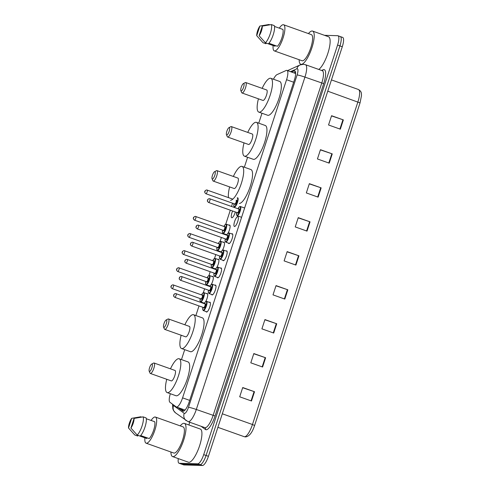 <?xml version="1.0" encoding="UTF-8"?>
<svg xmlns="http://www.w3.org/2000/svg" width="490" height="490" viewBox="0 0 490 490"><rect width="100%" height="100%" fill="white"/><g stroke="black" fill="none" stroke-linecap="round" stroke-linejoin="round"><path stroke-width="0.73" d="M204.477 303.096A5.218 1.476 109.6 0 1 203.895 303.341A5.218 1.476 109.6 0 1 203.76 303.316A5.218 1.476 109.6 0 1 203.387 302.838M206.67 293.614A5.218 1.476 109.6 0 1 207.129 293.455A5.218 1.476 109.6 0 1 207.258 293.479A5.218 1.476 109.6 0 1 207.558 296.536A5.218 1.476 109.6 0 1 205.671 301.577M210.069 285.982A5.218 1.476 109.6 0 1 209.487 286.227A5.218 1.476 109.6 0 1 209.359 286.203A5.218 1.476 109.6 0 1 208.985 285.725M212.262 276.501A5.218 1.476 109.6 0 1 212.721 276.342A5.218 1.476 109.6 0 1 212.856 276.366A5.218 1.476 109.6 0 1 213.15 279.429A5.218 1.476 109.6 0 1 211.264 284.47M215.661 268.869A5.218 1.476 109.6 0 1 215.086 269.114A5.218 1.476 109.6 0 1 214.951 269.09A5.218 1.476 109.6 0 1 214.577 268.612M217.854 259.388A5.218 1.476 109.6 0 1 218.313 259.228A5.218 1.476 109.6 0 1 218.448 259.253A5.218 1.476 109.6 0 1 218.742 262.315A5.218 1.476 109.6 0 1 216.856 267.356M221.253 251.756A5.218 1.476 109.6 0 1 220.678 252.001A5.218 1.476 109.6 0 1 220.543 251.976A5.218 1.476 109.6 0 1 220.169 251.499M223.446 242.274A5.218 1.476 109.6 0 1 223.906 242.115A5.218 1.476 109.6 0 1 224.04 242.14A5.218 1.476 109.6 0 1 224.334 245.202A5.218 1.476 109.6 0 1 222.454 250.243M226.846 234.643A5.218 1.476 109.6 0 1 226.27 234.888A5.218 1.476 109.6 0 1 226.135 234.863A5.218 1.476 109.6 0 1 225.761 234.385M229.038 225.167A5.218 1.476 109.6 0 1 229.498 225.002A5.218 1.476 109.6 0 1 229.632 225.026A5.218 1.476 109.6 0 1 229.926 228.089A5.218 1.476 109.6 0 1 228.046 233.13M235.298 211.95A5.218 1.476 109.6 0 1 231.862 217.774A5.218 1.476 109.6 0 1 231.727 217.75A5.218 1.476 109.6 0 1 232.628 211M214.939 285.223A5.218 1.476 109.6 0 1 215.398 285.064A5.218 1.476 109.6 0 1 215.526 285.088A5.218 1.476 109.6 0 1 215.245 290.276A5.218 1.476 109.6 0 1 212.164 294.943A5.218 1.476 109.6 0 1 212.029 294.919A5.218 1.476 109.6 0 1 211.656 294.441M220.531 268.11A5.218 1.476 109.6 0 1 220.99 267.95A5.218 1.476 109.6 0 1 221.119 267.975A5.218 1.476 109.6 0 1 220.837 273.163A5.218 1.476 109.6 0 1 217.756 277.836A5.218 1.476 109.6 0 1 217.627 277.812A5.218 1.476 109.6 0 1 217.248 277.328M226.123 250.996A5.218 1.476 109.6 0 1 226.582 250.837A5.218 1.476 109.6 0 1 226.717 250.862A5.218 1.476 109.6 0 1 226.435 256.05A5.218 1.476 109.6 0 1 223.348 260.723A5.218 1.476 109.6 0 1 223.22 260.698A5.218 1.476 109.6 0 1 222.846 260.214M231.715 233.883A5.218 1.476 109.6 0 1 232.174 233.724A5.218 1.476 109.6 0 1 232.309 233.748A5.218 1.476 109.6 0 1 232.027 238.936A5.218 1.476 109.6 0 1 228.946 243.61A5.218 1.476 109.6 0 1 228.812 243.585A5.218 1.476 109.6 0 1 228.438 243.107M209.34 302.336A5.218 1.476 109.6 0 1 209.8 302.171A5.218 1.476 109.6 0 1 209.934 302.195A5.218 1.476 109.6 0 1 209.653 307.383A5.218 1.476 109.6 0 1 206.572 312.057A5.218 1.476 109.6 0 1 206.437 312.032A5.218 1.476 109.6 0 1 206.063 311.554M234.539 226.496A5.218 1.476 109.6 0 1 234.404 226.472A5.218 1.476 109.6 0 1 234.686 221.284A5.218 1.476 109.6 0 1 237.766 216.611A5.218 1.476 109.6 0 1 237.901 216.635A5.218 1.476 109.6 0 1 237.619 221.823A5.218 1.476 109.6 0 1 234.539 226.496M170.33 393.715A9.788 2.762 -70.4 0 0 169.926 402.296L176.21 406.884A9.788 2.762 -70.4 0 0 176.412 406.994A9.788 2.762 -70.4 0 0 176.663 407.037A9.788 2.762 -70.4 0 0 182.58 397.856L286.57 79.711A9.788 2.762 -70.4 0 0 286.956 70.407A9.788 2.762 -70.4 0 0 286.16 70.487L277.028 74.615A9.788 2.762 -70.4 0 0 273.463 79.233M261.991 113.239L258.751 123.168M247.597 157.29L244.351 167.219M232.585 203.221L231.525 206.455M230.312 210.179L225.725 224.206M222.766 233.264L222.601 233.761M221.388 237.485L220.132 241.319M217.174 250.372L217.009 250.874M215.79 254.592L214.54 258.432M211.576 267.485L211.417 267.987M210.198 271.705L208.942 275.545M205.984 284.598L205.825 285.094M204.606 288.818L203.35 292.659M200.392 301.711L200.226 302.207M199.014 305.932L195.871 315.548M184.718 349.664L181.471 359.593M177.913 407.527L182.764 411.067A9.788 2.762 -70.4 0 0 182.966 411.177A9.788 2.762 -70.4 0 0 183.217 411.22A9.788 2.762 -70.4 0 0 189.14 402.039L294.337 80.182A9.788 2.762 -70.4 0 0 294.723 70.879A9.788 2.762 -70.4 0 0 293.927 70.958L291.538 72.036M324.466 35.311L337.708 35.703A9.788 2.762 109.6 0 1 337.959 35.752A9.788 2.762 109.6 0 1 337.573 45.056L203.699 454.64A9.788 2.762 109.6 0 1 197.782 463.822L179.285 463.271A9.788 2.762 109.6 0 1 179.034 463.228A9.788 2.762 109.6 0 1 178.293 458.603M188.883 424.977L189.771 422.264M340.072 36.542A9.788 2.762 109.6 0 1 340.317 36.585L342.675 37.424A9.788 2.762 109.6 0 1 342.29 46.734L208.415 456.319A9.788 2.762 109.6 0 1 202.499 465.5L184.001 464.949L181.643 464.11A9.788 2.762 109.6 0 1 181.392 464.067A9.788 2.762 109.6 0 0 181.643 464.11L200.141 464.661L181.643 464.11L179.285 463.271M208.415 456.319L206.057 455.48A9.788 2.762 109.6 0 1 200.141 464.661A9.788 2.762 109.6 0 0 206.057 455.48L339.931 45.895L206.057 455.48L203.699 454.64M340.317 36.585A9.788 2.762 109.6 0 1 339.931 45.895A9.788 2.762 109.6 0 0 340.317 36.585L337.959 35.752M293.896 72.875L295.519 72.14M183.915 411.024L180.271 408.366M331.51 115.903L343.361 119.909L331.571 115.713L328.539 124.981L340.336 129.176L343.361 119.909M320.405 149.879L332.257 153.885L320.46 149.695L317.434 158.962L329.225 163.152L332.257 153.885M309.294 183.854L321.152 187.866L309.355 183.67L306.33 192.938L318.12 197.133L321.152 187.866M298.19 217.836L310.048 221.841L298.251 217.652L295.225 226.913L307.016 231.109L310.048 221.841M242.66 387.725L254.518 391.731L242.721 387.535L239.696 396.802L251.486 400.998L254.518 391.731M253.771 353.743L265.623 357.755L253.826 353.56L250.8 362.827L262.591 367.022L265.623 357.755M264.876 319.768L276.728 323.774L264.937 319.584L261.905 328.851L273.702 333.041L276.728 323.774M275.98 285.793L287.832 289.798L276.042 285.603L273.01 294.87L284.806 299.065L287.832 289.798M287.085 251.811L298.937 255.817L287.146 251.627L284.114 260.894L295.911 265.084L298.937 255.817M222.313 413.793L252.46 424.512A13.046 3.681 -70.4 0 1 244.565 436.755A13.046 3.681 -70.4 0 1 244.234 436.694L245.478 436.927C249.208 436.498 252.252 432.695 254.598 425.498L360.04 102.894L254.598 425.498L252.46 424.512L357.902 101.908A13.046 3.681 -70.4 0 0 358.423 89.499C360.438 90.687 361.442 92.138 361.424 93.86L361.491 95.562L360.04 102.894L327.761 91.189M184.001 464.949A9.788 2.762 109.6 0 1 183.75 464.906L179.034 463.228M180.222 425.884A17.616 4.973 109.6 0 1 183.915 423.293A17.616 4.973 109.6 0 1 184.369 423.372A17.616 4.973 109.6 0 1 183.413 440.884A17.616 4.973 109.6 0 1 173.013 456.649A17.616 4.973 109.6 0 1 172.566 456.57A17.616 4.973 109.6 0 1 170.93 452.007M184.369 423.372L200.288 429.032A17.616 4.973 109.6 0 1 199.338 446.543A17.616 4.973 109.6 0 1 188.938 462.309A17.616 4.973 109.6 0 1 188.485 462.229L172.566 456.57M151.092 420.445A13.861 3.914 109.6 0 1 155.042 416.99A13.861 3.914 109.6 0 1 155.391 417.051A13.861 3.914 109.6 0 1 154.644 430.833A13.861 3.914 109.6 0 1 146.461 443.242A13.861 3.914 109.6 0 1 146.106 443.18A13.861 3.914 109.6 0 1 144.905 437.833M155.391 417.051L183.113 426.906A13.861 3.914 109.6 0 1 182.36 440.688A13.861 3.914 109.6 0 1 174.177 453.097A13.861 3.914 109.6 0 1 173.821 453.036L146.106 443.18M147.025 437.803L146.792 438.507L137.947 435.359L137.727 436.033L134.775 434.985L128.509 427.984A6.523 1.844 109.6 0 1 131.663 418.338L128.509 427.984M131.663 418.338L140.728 416.788L141.573 417.088M140.673 435.549L149.199 438.575A9.788 2.762 109.6 0 0 153.64 430.202A9.788 2.762 109.6 0 0 154.705 421.731L146.296 418.736M134.07 418.411A6.523 1.844 109.6 0 1 130.916 428.058L134.07 418.411L143.135 416.861A10.437 2.946 109.6 0 1 142.039 426.018A10.437 2.946 109.6 0 1 137.188 435.059L140.134 436.106A10.437 2.946 109.6 0 0 144.985 427.066A10.437 2.946 109.6 0 0 146.081 417.909L143.135 416.861M130.916 428.058L137.188 435.059M151.955 364.003A3.914 1.103 109.6 0 1 151.9 367.745A3.914 1.103 109.6 0 1 149.53 371.414A3.914 1.103 109.6 0 1 149.181 371.126A3.914 1.103 109.6 0 1 149.701 367.341A3.914 1.103 109.6 0 1 151.692 364.076A3.914 1.103 109.6 0 1 151.955 364.003M151.692 364.076L153.56 363.084A5.543 1.568 109.6 0 1 153.934 362.98A5.543 1.568 109.6 0 1 154.074 363.01A5.543 1.568 109.6 0 1 153.774 368.517A5.543 1.568 109.6 0 1 150.504 373.484A5.543 1.568 109.6 0 1 150.357 373.46A5.543 1.568 109.6 0 1 150.007 373.074L149.181 371.126M150.357 373.46L171.292 380.901A5.543 1.568 -70.4 0 0 171.433 380.926A5.543 1.568 -70.4 0 0 174.71 375.965A5.543 1.568 -70.4 0 0 175.01 370.452L154.074 363.01M170.471 368.835A17.94 5.065 109.6 0 1 178.703 358.686A17.94 5.065 109.6 0 1 179.162 358.772A17.94 5.065 109.6 0 1 178.195 376.602A17.94 5.065 109.6 0 1 167.598 392.668A17.94 5.065 109.6 0 1 167.139 392.582A17.94 5.065 109.6 0 1 166.753 379.285M179.162 358.772L188.007 361.914A17.94 5.065 109.6 0 1 187.039 379.75A17.94 5.065 109.6 0 1 176.443 395.81A17.94 5.065 109.6 0 1 175.99 395.724L167.139 392.582M166.349 319.952A3.914 1.103 109.6 0 1 166.294 323.694A3.914 1.103 109.6 0 1 163.929 327.369A3.914 1.103 109.6 0 1 163.58 327.075A3.914 1.103 109.6 0 1 164.101 323.29A3.914 1.103 109.6 0 1 166.086 320.025A3.914 1.103 109.6 0 1 166.349 319.952M166.086 320.025L167.954 319.039A5.543 1.568 109.6 0 1 168.327 318.935A5.543 1.568 109.6 0 1 168.474 318.959A5.543 1.568 109.6 0 1 168.174 324.472A5.543 1.568 109.6 0 1 164.897 329.439A5.543 1.568 109.6 0 1 164.756 329.409A5.543 1.568 109.6 0 1 164.407 329.023L163.58 327.075M164.756 329.409L185.692 336.851A5.543 1.568 -70.4 0 0 185.833 336.881A5.543 1.568 -70.4 0 0 189.109 331.914A5.543 1.568 -70.4 0 0 189.403 326.401L168.474 318.959M184.865 324.79A17.94 5.065 109.6 0 1 193.103 314.641A17.94 5.065 109.6 0 1 193.556 314.721A17.94 5.065 109.6 0 1 192.588 332.557A17.94 5.065 109.6 0 1 181.998 348.617A17.94 5.065 109.6 0 1 181.539 348.531A17.94 5.065 109.6 0 1 181.153 335.24M193.556 314.721L202.407 317.869A17.94 5.065 109.6 0 1 201.433 335.699A17.94 5.065 109.6 0 1 190.843 351.765A17.94 5.065 109.6 0 1 190.383 351.679L181.539 348.531M214.834 171.629A3.914 1.103 109.6 0 1 214.779 175.365A3.914 1.103 109.6 0 1 212.409 179.04A3.914 1.103 109.6 0 1 212.06 178.746A3.914 1.103 109.6 0 1 212.58 174.961A3.914 1.103 109.6 0 1 214.565 171.696A3.914 1.103 109.6 0 1 214.834 171.629M214.565 171.696L216.439 170.71A5.543 1.568 109.6 0 1 216.813 170.606A5.543 1.568 109.6 0 1 216.954 170.63A5.543 1.568 109.6 0 1 216.654 176.143A5.543 1.568 109.6 0 1 213.377 181.11A5.543 1.568 109.6 0 1 213.236 181.079A5.543 1.568 109.6 0 1 212.887 180.694L212.06 178.746M213.236 181.079L234.171 188.528A5.543 1.568 -70.4 0 0 234.312 188.552A5.543 1.568 -70.4 0 0 237.589 183.585A5.543 1.568 -70.4 0 0 237.889 178.072L216.954 170.63M233.35 176.461A17.94 5.065 109.6 0 1 241.582 166.312A17.94 5.065 109.6 0 1 242.042 166.398A17.94 5.065 109.6 0 1 241.068 184.228A17.94 5.065 109.6 0 1 230.478 200.288M242.042 166.398L250.886 169.54A17.94 5.065 109.6 0 1 249.918 187.376A17.94 5.065 109.6 0 1 239.322 203.436M228.512 197.617A17.94 5.065 109.6 0 1 229.632 186.911M229.228 127.578A3.914 1.103 109.6 0 1 229.173 131.32A3.914 1.103 109.6 0 1 226.809 134.989A3.914 1.103 109.6 0 1 226.46 134.701A3.914 1.103 109.6 0 1 226.974 130.916A3.914 1.103 109.6 0 1 228.965 127.651A3.914 1.103 109.6 0 1 229.228 127.578M228.965 127.651L230.833 126.659A5.543 1.568 109.6 0 1 231.207 126.561A5.543 1.568 109.6 0 1 231.347 126.585A5.543 1.568 109.6 0 1 231.047 132.098A5.543 1.568 109.6 0 1 227.777 137.059A5.543 1.568 109.6 0 1 227.636 137.035A5.543 1.568 109.6 0 1 227.28 136.649L226.46 134.701M227.636 137.035L248.571 144.477A5.543 1.568 -70.4 0 0 248.712 144.501A5.543 1.568 -70.4 0 0 251.983 139.54A5.543 1.568 -70.4 0 0 252.283 134.027L231.347 126.585M247.744 132.41A17.94 5.065 109.6 0 1 255.982 122.261A17.94 5.065 109.6 0 1 256.435 122.347A17.94 5.065 109.6 0 1 255.468 140.183A17.94 5.065 109.6 0 1 244.871 156.243A17.94 5.065 109.6 0 1 244.418 156.157A17.94 5.065 109.6 0 1 244.032 142.866M256.435 122.347L265.28 125.495A17.94 5.065 109.6 0 1 264.312 143.325A17.94 5.065 109.6 0 1 253.722 159.385A17.94 5.065 109.6 0 1 253.263 159.299L244.418 156.157M243.628 83.533A3.914 1.103 109.6 0 1 243.573 87.269A3.914 1.103 109.6 0 1 241.203 90.944A3.914 1.103 109.6 0 1 240.853 90.656A3.914 1.103 109.6 0 1 241.374 86.865A3.914 1.103 109.6 0 1 243.359 83.606A3.914 1.103 109.6 0 1 243.628 83.533M243.359 83.606L245.233 82.614A5.543 1.568 109.6 0 1 245.606 82.51A5.543 1.568 109.6 0 1 245.747 82.534A5.543 1.568 109.6 0 1 245.447 88.047A5.543 1.568 109.6 0 1 242.17 93.014A5.543 1.568 109.6 0 1 242.029 92.99A5.543 1.568 109.6 0 1 241.68 92.604L240.853 90.656M242.029 92.99L262.965 100.432A5.543 1.568 -70.4 0 0 263.106 100.456A5.543 1.568 -70.4 0 0 266.382 95.489A5.543 1.568 -70.4 0 0 266.683 89.982L245.747 82.534M262.144 88.365A17.94 5.065 109.6 0 1 270.376 78.216A17.94 5.065 109.6 0 1 270.835 78.302A17.94 5.065 109.6 0 1 269.861 96.132A17.94 5.065 109.6 0 1 259.271 112.192A17.94 5.065 109.6 0 1 258.812 112.112A17.94 5.065 109.6 0 1 258.426 98.815M270.835 78.302L279.68 81.444A17.94 5.065 109.6 0 1 278.712 99.28A17.94 5.065 109.6 0 1 268.116 115.34A17.94 5.065 109.6 0 1 267.656 115.254L258.812 112.112M308.437 33.59A17.616 4.973 109.6 0 1 312.136 31.005A17.616 4.973 109.6 0 1 312.589 31.084A17.616 4.973 109.6 0 1 311.634 48.596A17.616 4.973 109.6 0 1 301.234 64.362A17.616 4.973 109.6 0 1 300.786 64.282A17.616 4.973 109.6 0 1 299.151 59.719M312.589 31.084L328.508 36.744A17.616 4.973 109.6 0 1 328.288 51.965A17.616 4.973 109.6 0 1 318.77 69.439M279.306 28.157A13.861 3.914 109.6 0 1 283.263 24.702A13.861 3.914 109.6 0 1 283.612 24.763A13.861 3.914 109.6 0 1 282.865 38.545A13.861 3.914 109.6 0 1 274.676 50.954A13.861 3.914 109.6 0 1 274.327 50.893A13.861 3.914 109.6 0 1 273.126 45.546M283.612 24.763L311.328 34.619A13.861 3.914 109.6 0 1 310.58 48.4A13.861 3.914 109.6 0 1 302.397 60.809A13.861 3.914 109.6 0 1 302.042 60.748L274.327 50.893M275.239 45.515L275.013 46.219L266.168 43.071L265.947 43.745L262.995 42.697L256.729 35.697A6.523 1.844 109.6 0 1 259.884 26.05L256.729 35.697M259.884 26.05L268.943 24.5L269.794 24.8M268.894 43.255L277.42 46.287A9.788 2.762 109.6 0 0 281.86 37.914A9.788 2.762 109.6 0 0 282.926 29.443L274.51 26.448M262.291 26.123A6.523 1.844 109.6 0 1 259.137 35.77L262.291 26.123L271.356 24.573A10.437 2.946 109.6 0 1 270.26 33.724A10.437 2.946 109.6 0 1 265.402 42.771L268.355 43.818A10.437 2.946 109.6 0 0 273.206 34.778A10.437 2.946 109.6 0 0 274.302 25.621L271.356 24.573M259.137 35.77L265.402 42.771M189.679 400.379L182.58 397.856M293.663 82.234L286.57 79.711M173.135 404.636A6.523 1.844 -70.4 0 0 173.552 405.542L184.228 413.346A6.523 1.844 -70.4 0 0 184.534 413.444A6.523 1.844 -70.4 0 0 188.479 407.325L297.112 74.964A6.523 1.844 -70.4 0 0 297.203 68.729A6.523 1.844 -70.4 0 0 296.842 68.808L290.515 71.669M296.842 68.808A6.523 6.039 65.7 0 1 300.052 64.962L303.298 64.3L305.454 64.705A13.046 3.681 109.6 0 1 304.939 77.114L196.306 409.481A13.046 3.681 109.6 0 1 188.411 421.719A13.046 3.681 109.6 0 1 188.08 421.657L204.887 427.635A13.046 3.681 -70.4 0 0 205.218 427.697A13.046 3.681 -70.4 0 0 213.107 415.453L321.746 83.092A13.046 3.681 -70.4 0 0 322.261 70.683L322.285 70.75M321.618 70.456L323.088 69.788A14.682 4.147 109.6 0 1 323.7 83.631L215.067 415.992L196.306 409.481A6.523 0.57 -161.9 0 0 188.479 407.325M215.067 415.992A14.682 4.147 109.6 0 1 206.186 429.767A14.682 4.147 109.6 0 1 205.506 429.534L201.029 426.263M197.782 463.822L202.499 465.5M337.573 45.056L342.29 46.734M297.112 74.964A6.523 0.57 -161.9 0 1 304.939 77.114L323.7 83.631M323.088 69.788A1.629 1.513 -114.3 0 1 322.377 70.707M204.887 427.635L204.992 427.69A1.629 1.562 -53.9 0 1 205.506 429.534M173.552 405.542A6.523 6.235 126.1 0 0 175.604 412.911L188.08 421.657M184.228 413.346A6.523 6.235 126.1 0 0 186.28 420.708M183.199 411.22L182.764 411.067M295.292 71.442L293.927 70.958M298.52 255.676L295.488 264.937M287.416 289.651L284.384 298.912M276.305 323.627L273.279 332.894M265.2 357.608L262.175 366.869M254.096 391.584L251.07 400.851M309.625 221.694L306.599 230.962M320.73 187.719L317.704 196.98M331.834 153.738L328.808 163.005M342.939 119.762L339.913 129.023M206.455 301.332A4.894 1.384 109.6 0 1 206.584 301.35A4.894 1.384 109.6 0 1 206.321 306.213A4.894 1.384 109.6 0 1 203.43 310.599A4.894 1.384 109.6 0 1 203.301 310.574L202.719 309.717L202.878 307.31A4.569 1.292 -70.4 0 0 203.234 310.182A4.569 1.292 -70.4 0 0 205.996 305.901A4.569 1.292 -70.4 0 0 206.063 301.534A4.569 1.292 -70.4 0 0 204.208 303.622M204.992 303.904A2.285 0.643 109.6 0 1 205.353 303.696A2.285 0.643 109.6 0 1 205.322 305.876A2.285 0.643 109.6 0 1 203.944 308.02A2.285 0.643 109.6 0 1 203.681 307.591A1.96 0.551 -70.4 0 0 203.748 307.604A1.96 0.551 -70.4 0 0 204.906 305.852A1.96 0.551 -70.4 0 0 205.01 303.91A1.96 0.551 -70.4 0 0 204.961 303.898M176.063 293.626A1.96 0.551 109.6 0 1 176.112 293.639A1.96 0.551 109.6 0 1 176.008 295.58A1.96 0.551 109.6 0 1 174.85 297.332A1.96 0.551 109.6 0 1 174.801 297.326A1.96 0.551 109.6 0 1 174.746 297.289M174.085 294.649L173.883 295.262L174.085 294.649M203.65 307.573A1.96 0.551 -70.4 0 0 203.699 307.598L174.801 297.326C173.693 296.425 173.319 295.825 173.693 295.525C173.687 294.417 174.324 293.755 175.61 293.541L205.065 303.916M212.048 284.218A4.894 1.384 109.6 0 1 212.176 284.243A4.894 1.384 109.6 0 1 211.913 289.106A4.894 1.384 109.6 0 1 209.022 293.486A4.894 1.384 109.6 0 1 208.899 293.461L208.311 292.61L208.471 290.196M208.489 290.203A4.569 1.292 -70.4 0 0 208.826 293.069A4.569 1.292 -70.4 0 0 211.588 288.788A4.569 1.292 -70.4 0 0 211.656 284.421A4.569 1.292 -70.4 0 0 209.8 286.509M210.584 286.791A2.285 0.643 109.6 0 1 210.945 286.583A2.285 0.643 109.6 0 1 210.914 288.763A2.285 0.643 109.6 0 1 209.536 290.907A2.285 0.643 109.6 0 1 209.273 290.478M209.248 290.46A1.96 0.551 -70.4 0 0 209.291 290.484A1.96 0.551 -70.4 0 0 209.34 290.497A1.96 0.551 -70.4 0 0 210.498 288.745A1.96 0.551 -70.4 0 0 210.602 286.797A1.96 0.551 -70.4 0 0 210.553 286.785M181.655 276.513A1.96 0.551 109.6 0 1 181.704 276.525A1.96 0.551 109.6 0 1 181.6 278.467A1.96 0.551 109.6 0 1 180.443 280.219A1.96 0.551 109.6 0 1 180.393 280.213A1.96 0.551 109.6 0 1 180.338 280.182M179.677 277.536L179.475 278.155L179.677 277.536M214.614 276.372A4.894 1.384 109.6 0 1 214.491 276.348L213.903 275.496L214.069 273.083A4.569 1.292 -70.4 0 0 214.424 275.956A4.569 1.292 -70.4 0 0 217.18 271.674A4.569 1.292 -70.4 0 0 217.248 267.307A4.569 1.292 -70.4 0 0 215.392 269.396L216.77 267.424L217.768 267.13A4.894 1.384 109.6 0 1 217.505 271.993A4.894 1.384 109.6 0 1 214.614 276.372M214.841 273.346A1.96 0.551 -70.4 0 0 214.883 273.371A1.96 0.551 -70.4 0 0 214.932 273.383A1.96 0.551 -70.4 0 0 216.09 271.632A1.96 0.551 -70.4 0 0 216.194 269.684A2.285 0.643 109.6 0 1 216.543 269.469A2.285 0.643 109.6 0 1 216.507 271.656A2.285 0.643 109.6 0 1 215.128 273.794A2.285 0.643 109.6 0 1 214.865 273.365M187.247 259.4A1.96 0.551 109.6 0 1 187.303 259.412A1.96 0.551 109.6 0 1 187.192 261.354A1.96 0.551 109.6 0 1 186.041 263.106A1.96 0.551 109.6 0 1 185.986 263.099A1.96 0.551 109.6 0 1 185.937 263.069M185.269 260.423L185.067 261.041L185.269 260.423M217.646 267.105A4.894 1.384 109.6 0 1 217.768 267.13L221.492 268.453M223.238 249.992A4.894 1.384 109.6 0 1 223.36 250.016A4.894 1.384 109.6 0 1 223.097 254.88A4.894 1.384 109.6 0 1 220.206 259.259A4.894 1.384 109.6 0 1 220.084 259.235L219.496 258.383L219.661 255.97A4.569 1.292 -70.4 0 0 220.016 258.843A4.569 1.292 -70.4 0 0 222.779 254.561A4.569 1.292 -70.4 0 0 222.84 250.194A4.569 1.292 -70.4 0 0 220.984 252.289M221.768 252.564A2.285 0.643 109.6 0 1 222.135 252.356A2.285 0.643 109.6 0 1 222.105 254.543A2.285 0.643 109.6 0 1 220.721 256.68A2.285 0.643 109.6 0 1 220.457 256.252M220.433 256.233A1.96 0.551 -70.4 0 0 220.476 256.258A1.96 0.551 -70.4 0 0 220.525 256.27A1.96 0.551 -70.4 0 0 221.682 254.518A1.96 0.551 -70.4 0 0 221.786 252.571A1.96 0.551 -70.4 0 0 221.737 252.564M192.846 242.287A1.96 0.551 109.6 0 1 192.895 242.299A1.96 0.551 109.6 0 1 192.784 244.247A1.96 0.551 109.6 0 1 191.633 245.998A1.96 0.551 109.6 0 1 191.584 245.986A1.96 0.551 109.6 0 1 191.529 245.956M190.861 243.31L190.665 243.928L190.861 243.31M228.83 232.879A4.894 1.384 109.6 0 1 228.953 232.903A4.894 1.384 109.6 0 1 228.689 237.766A4.894 1.384 109.6 0 1 225.804 242.146A4.894 1.384 109.6 0 1 225.676 242.121L225.094 241.27L225.253 238.857M225.265 238.863A4.569 1.292 -70.4 0 0 225.608 241.735A4.569 1.292 -70.4 0 0 228.371 237.448A4.569 1.292 -70.4 0 0 228.432 233.087A4.569 1.292 -70.4 0 0 226.576 235.175L227.96 233.197L228.738 232.86L232.683 234.226M227.366 235.451A2.285 0.643 109.6 0 1 227.728 235.249A2.285 0.643 109.6 0 1 227.697 237.43A2.285 0.643 109.6 0 1 226.313 239.573A2.285 0.643 109.6 0 1 226.055 239.138M226.025 239.126A1.96 0.551 -70.4 0 0 226.068 239.151A1.96 0.551 -70.4 0 0 226.123 239.157A1.96 0.551 -70.4 0 0 227.274 237.405A1.96 0.551 -70.4 0 0 227.385 235.457A1.96 0.551 -70.4 0 0 227.329 235.451M198.438 225.18A1.96 0.551 109.6 0 1 198.487 225.186A1.96 0.551 109.6 0 1 198.383 227.133A1.96 0.551 109.6 0 1 197.225 228.885A1.96 0.551 109.6 0 1 197.176 228.873A1.96 0.551 109.6 0 1 197.121 228.842M196.459 226.196L196.257 226.815L196.459 226.196M240.241 206.462A4.894 1.384 109.6 0 1 240.363 206.48A4.894 1.384 109.6 0 1 240.1 211.343A4.894 1.384 109.6 0 1 237.209 215.729A4.894 1.384 109.6 0 1 237.087 215.704L236.499 214.847L236.658 212.433A4.569 1.292 -70.4 0 0 237.013 215.312A4.569 1.292 -70.4 0 0 239.775 211.025A4.569 1.292 -70.4 0 0 239.843 206.664A4.569 1.292 -70.4 0 0 237.987 208.752M238.851 209.046L238.789 209.04A2.285 0.643 109.6 0 1 239.138 208.826A2.285 0.643 109.6 0 1 239.102 211.006A2.285 0.643 109.6 0 1 237.724 213.15A2.285 0.643 109.6 0 1 237.46 212.721A1.96 0.551 -70.4 0 0 237.528 212.734A1.96 0.551 -70.4 0 0 238.685 210.982A1.96 0.551 -70.4 0 0 238.789 209.04A1.96 0.551 -70.4 0 0 238.74 209.028M209.843 198.756A1.96 0.551 109.6 0 1 209.892 198.762A1.96 0.551 109.6 0 1 209.787 200.71A1.96 0.551 109.6 0 1 208.63 202.462A1.96 0.551 109.6 0 1 208.581 202.456A1.96 0.551 109.6 0 1 208.526 202.419M207.864 199.779L207.662 200.392L207.864 199.779M237.436 212.703A1.96 0.551 -70.4 0 0 237.479 212.727L208.581 202.456C207.472 201.555 207.105 200.955 207.478 200.655C207.466 199.546 208.103 198.885 209.389 198.671L238.789 209.04M203.785 292.61A4.894 1.384 109.6 0 1 203.907 292.634A4.894 1.384 109.6 0 1 203.644 297.497A4.894 1.384 109.6 0 1 200.753 301.877A4.894 1.384 109.6 0 1 200.631 301.852L204.355 303.181M200.22 298.594A4.569 1.292 -70.4 0 0 200.557 301.466A4.569 1.292 -70.4 0 0 203.319 297.179A4.569 1.292 -70.4 0 0 203.387 292.812A4.569 1.292 -70.4 0 0 201.531 294.907M202.315 295.182A2.285 0.643 109.6 0 1 202.682 294.974A2.285 0.643 109.6 0 1 202.646 297.161A2.285 0.643 109.6 0 1 201.268 299.298A2.285 0.643 109.6 0 1 201.004 298.869M200.98 298.851A1.96 0.551 -70.4 0 0 201.023 298.875A1.96 0.551 -70.4 0 0 201.071 298.888A1.96 0.551 -70.4 0 0 202.229 297.136A1.96 0.551 -70.4 0 0 202.333 295.188A1.96 0.551 -70.4 0 0 202.284 295.182M173.387 284.911A1.96 0.551 109.6 0 1 173.442 284.917A1.96 0.551 109.6 0 1 173.331 286.864A1.96 0.551 109.6 0 1 172.18 288.616A1.96 0.551 109.6 0 1 172.125 288.604A1.96 0.551 109.6 0 1 172.076 288.573M171.206 286.546L171.408 285.927L171.206 286.546M209.377 275.496A4.894 1.384 109.6 0 1 209.5 275.521A4.894 1.384 109.6 0 1 209.236 280.384A4.894 1.384 109.6 0 1 206.345 284.764A4.894 1.384 109.6 0 1 206.223 284.739L209.947 286.068M206.223 284.739L205.635 283.894L205.8 281.474A4.569 1.292 -70.4 0 0 206.155 284.353A4.569 1.292 -70.4 0 0 208.918 280.066A4.569 1.292 -70.4 0 0 208.979 275.705A4.569 1.292 -70.4 0 0 207.123 277.793L208.507 275.815L209.285 275.478L213.23 276.844M206.572 281.744A1.96 0.551 -70.4 0 0 206.615 281.768A1.96 0.551 -70.4 0 0 206.664 281.775A1.96 0.551 -70.4 0 0 207.821 280.023A1.96 0.551 -70.4 0 0 207.925 278.075A2.285 0.643 109.6 0 1 208.275 277.867A2.285 0.643 109.6 0 1 208.244 280.047A2.285 0.643 109.6 0 1 206.86 282.191A2.285 0.643 109.6 0 1 206.596 281.762M178.985 267.797A1.96 0.551 109.6 0 1 179.034 267.803A1.96 0.551 109.6 0 1 178.924 269.751A1.96 0.551 109.6 0 1 177.772 271.503A1.96 0.551 109.6 0 1 177.723 271.491A1.96 0.551 109.6 0 1 177.668 271.46M176.798 269.433L177 268.814L176.798 269.433M206.657 281.775L177.723 271.491C175.549 269.904 176.627 268.208 178.525 267.712L207.925 278.075A1.96 0.551 -70.4 0 0 207.876 278.069M214.969 258.383A4.894 1.384 109.6 0 1 215.092 258.408A4.894 1.384 109.6 0 1 214.828 263.271A4.894 1.384 109.6 0 1 211.937 267.65A4.894 1.384 109.6 0 1 211.815 267.632L215.545 268.955M211.815 267.632L211.233 266.781L211.392 264.361A4.569 1.292 -70.4 0 0 211.747 267.24A4.569 1.292 -70.4 0 0 214.51 262.952A4.569 1.292 -70.4 0 0 214.571 258.591A4.569 1.292 -70.4 0 0 212.715 260.68M212.452 265.078A2.285 0.643 109.6 0 1 212.188 264.649A1.96 0.551 -70.4 0 0 212.262 264.661A1.96 0.551 -70.4 0 0 213.413 262.91A1.96 0.551 -70.4 0 0 213.518 260.968A2.285 0.643 109.6 0 1 213.867 260.754A2.285 0.643 109.6 0 1 213.836 262.934A2.285 0.643 109.6 0 1 212.452 265.078M184.577 250.684A1.96 0.551 109.6 0 1 184.626 250.69A1.96 0.551 109.6 0 1 184.522 252.638A1.96 0.551 109.6 0 1 183.364 254.39A1.96 0.551 109.6 0 1 183.315 254.377A1.96 0.551 109.6 0 1 183.26 254.347M182.396 252.319L182.599 251.701L182.396 252.319M212.207 264.655L183.315 254.377C181.141 252.791 182.219 251.094 184.118 250.598L213.518 260.968A1.96 0.551 -70.4 0 0 213.469 260.956M220.561 241.276A4.894 1.384 109.6 0 1 220.69 241.294A4.894 1.384 109.6 0 1 220.42 246.158A4.894 1.384 109.6 0 1 217.536 250.537A4.894 1.384 109.6 0 1 217.407 250.519L221.137 251.842M217.003 247.254A4.569 1.292 -70.4 0 0 217.339 250.127A4.569 1.292 -70.4 0 0 220.102 245.839A4.569 1.292 -70.4 0 0 220.169 241.478A4.569 1.292 -70.4 0 0 218.313 243.567M219.097 243.849A2.285 0.643 109.6 0 1 219.459 243.64A2.285 0.643 109.6 0 1 219.428 245.821A2.285 0.643 109.6 0 1 218.044 247.965A2.285 0.643 109.6 0 1 217.787 247.536M217.756 247.517A1.96 0.551 -70.4 0 0 217.805 247.542A1.96 0.551 -70.4 0 0 217.854 247.548A1.96 0.551 -70.4 0 0 219.006 245.796A1.96 0.551 -70.4 0 0 219.116 243.855A1.96 0.551 -70.4 0 0 219.067 243.842M190.169 233.571A1.96 0.551 109.6 0 1 190.218 233.577A1.96 0.551 109.6 0 1 190.114 235.525A1.96 0.551 109.6 0 1 188.956 237.276A1.96 0.551 109.6 0 1 188.907 237.27A1.96 0.551 109.6 0 1 188.852 237.234M187.989 235.206L188.191 234.588L187.989 235.206M226.153 224.163A4.894 1.384 109.6 0 1 226.282 224.181A4.894 1.384 109.6 0 1 226.019 229.044A4.894 1.384 109.6 0 1 223.128 233.43A4.894 1.384 109.6 0 1 222.999 233.405L226.729 234.728M222.999 233.405L222.417 232.554L222.576 230.135A4.569 1.292 -70.4 0 0 222.932 233.013A4.569 1.292 -70.4 0 0 225.694 228.732A4.569 1.292 -70.4 0 0 225.761 224.365A4.569 1.292 -70.4 0 0 223.906 226.454L225.284 224.475L226.061 224.144L230.006 225.51M223.348 230.404A1.96 0.551 -70.4 0 0 223.397 230.429A1.96 0.551 -70.4 0 0 223.446 230.435A1.96 0.551 -70.4 0 0 224.604 228.683A1.96 0.551 -70.4 0 0 224.708 226.741A2.285 0.643 109.6 0 1 225.051 226.527A2.285 0.643 109.6 0 1 225.02 228.708A2.285 0.643 109.6 0 1 223.642 230.851A2.285 0.643 109.6 0 1 223.379 230.423M195.761 216.458A1.96 0.551 109.6 0 1 195.81 216.47A1.96 0.551 109.6 0 1 195.706 218.411A1.96 0.551 109.6 0 1 194.548 220.163A1.96 0.551 109.6 0 1 194.499 220.157A1.96 0.551 109.6 0 1 194.444 220.12M193.581 218.093L193.783 217.48L193.581 218.093M223.44 230.435L194.499 220.157C192.331 218.571 193.409 216.868 195.308 216.372L224.708 226.741A1.96 0.551 -70.4 0 0 224.659 226.729M237.687 197.764A4.894 1.384 109.6 0 1 237.423 202.627A4.894 1.384 109.6 0 1 234.532 207.007A4.894 1.384 109.6 0 1 234.41 206.982L233.822 206.137L233.987 203.718M234 203.724A4.569 1.292 -70.4 0 0 234.343 206.59A4.569 1.292 -70.4 0 0 237.105 202.309A4.569 1.292 -70.4 0 0 237.166 197.942M236.462 200.104A2.285 0.643 109.6 0 1 236.431 202.29A2.285 0.643 109.6 0 1 235.047 204.428A2.285 0.643 109.6 0 1 234.784 203.999A1.96 0.551 -70.4 0 0 234.802 204.005A1.96 0.551 -70.4 0 0 234.851 204.018A1.96 0.551 -70.4 0 0 236.009 202.266A1.96 0.551 -70.4 0 0 236.113 200.318M207.172 190.034A1.96 0.551 109.6 0 1 207.221 190.047A1.96 0.551 109.6 0 1 207.111 191.994A1.96 0.551 109.6 0 1 205.959 193.746A1.96 0.551 109.6 0 1 205.91 193.734A1.96 0.551 109.6 0 1 205.855 193.703M204.985 191.676L205.188 191.057L204.985 191.676M185.036 410.057L176.412 406.994M295.623 72.967L294.974 73.255M295.635 73.494L286.956 70.407M305.454 64.705L322.261 70.683M300.052 64.962L287.544 70.615M172.566 404.219L172.817 408.819L173.595 410.669L175.604 412.911M244.234 436.694L217.891 427.329M358.423 89.499L331.448 79.907M300.786 64.282L301.399 64.496M204.189 303.616L205.586 301.65L206.364 301.313L210.308 302.679M203.301 310.574L207.031 311.897M209.781 286.503L211.178 284.537L211.962 284.2L215.9 285.566M210.663 286.803L181.202 276.427C179.916 276.642 179.279 277.303 179.291 278.412C178.917 278.712 179.285 279.312 180.393 280.213L209.334 290.497M208.899 293.461L212.623 294.784M214.926 273.383L185.986 263.099C184.877 262.199 184.51 261.599 184.883 261.299C184.871 260.19 185.508 259.529 186.794 259.314L216.194 269.684M214.491 276.348L218.215 277.671M220.972 252.283L222.368 250.31L223.146 249.974L227.091 251.339M221.847 252.583L192.386 242.201C191.1 242.421 190.463 243.077 190.475 244.185C190.102 244.486 190.469 245.086 191.584 245.986L220.518 256.27M220.084 259.235L223.808 260.564M227.446 235.463L197.978 225.094C196.692 225.308 196.055 225.97 196.067 227.072C195.694 227.378 196.061 227.979 197.176 228.873L226.111 239.157M225.676 242.121L229.406 243.45M237.969 208.746L239.365 206.774L240.149 206.443L244.639 207.999M237.087 215.704L241.595 217.309M207.631 293.957L203.693 292.591L202.915 292.928L201.519 294.9M201.065 298.888L172.125 288.604C169.957 287.018 171.035 285.315 172.933 284.819L202.395 295.201M200.208 298.588L200.043 301.007L200.631 301.852M218.822 259.731L214.877 258.371L214.099 258.702L212.703 260.674M224.414 242.624L220.469 241.258L219.692 241.588L218.295 243.561M217.842 247.548L188.907 237.27C186.739 235.684 187.817 233.981 189.71 233.485L219.171 243.861M216.984 247.248L216.825 249.667L217.407 250.519M234.845 204.018L205.91 193.734C203.736 192.147 204.814 190.445 206.713 189.949L232.824 199.148"/></g></svg>
